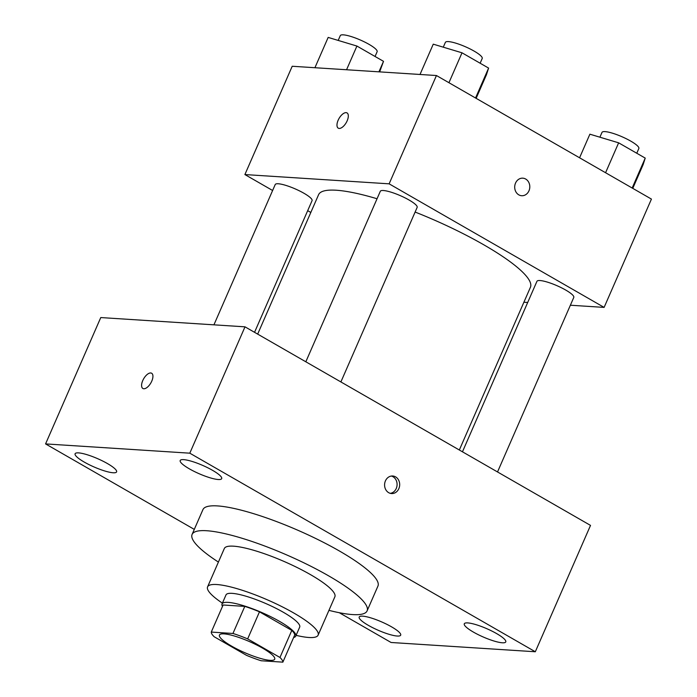 <?xml version="1.0" encoding="UTF-8"?>
<svg xmlns="http://www.w3.org/2000/svg" width="697" height="697" viewBox="0 0 697 697"><rect width="100%" height="100%" fill="white"/><g stroke="black" fill="none" stroke-linecap="round" stroke-linejoin="round"><path stroke-width="1.05" d="M224.033 633.878A30.154 6.029 23.6 0 1 256.296 644.777A30.154 6.029 23.6 0 1 274.705 659.188A30.154 6.029 23.6 0 1 244.656 652.636A30.154 6.029 23.6 0 1 219.433 635.037A30.154 6.029 23.6 0 1 224.033 633.878M214.171 636.744L246.485 655.328A38.919 7.78 23.6 0 0 261.183 660.756L282.869 662.15A38.919 7.78 23.6 0 0 279.967 657.471L247.653 638.896A38.919 7.78 23.6 0 0 232.955 633.468L211.269 632.074A38.919 7.78 23.6 0 0 214.171 636.744M279.967 657.471L291.799 630.402L259.476 611.827L247.653 638.896M232.955 633.468L244.786 606.39L223.101 604.996L211.269 632.074M244.786 606.39A38.919 7.78 23.6 0 1 259.476 611.827M291.799 630.402A38.919 7.78 23.6 0 1 294.692 635.072L282.869 662.15M293.637 637.494A40.208 8.033 -156.4 0 0 295.746 636.134A40.208 8.033 -156.4 0 0 279.506 621.358A40.208 8.033 -156.4 0 0 222.055 603.942A40.208 8.033 -156.4 0 0 222.482 606.407M222.055 603.942L225.994 594.916A40.208 8.033 23.6 0 1 232.127 593.356A40.208 8.033 23.6 0 1 283.444 612.332A40.208 8.033 23.6 0 1 299.684 627.108L295.746 636.134M296.086 635.342A60.308 12.049 -156.4 0 0 318.111 635.159A60.308 12.049 -156.4 0 0 293.751 612.994A60.308 12.049 -156.4 0 0 207.575 586.865A60.308 12.049 -156.4 0 0 222.404 603.149M318.111 635.159L334.865 596.798A60.308 12.049 -156.4 0 0 310.505 574.642A60.308 12.049 -156.4 0 0 224.329 548.513L207.575 586.865M328.94 610.354A95.489 19.08 -156.4 0 0 367.101 610.886A95.489 19.08 -156.4 0 0 328.54 575.8A95.489 19.08 -156.4 0 0 192.093 534.425A95.489 19.08 -156.4 0 0 218.414 562.07M192.093 534.425L202.94 509.603A95.489 19.08 23.6 0 1 217.499 505.917A95.489 19.08 23.6 0 1 339.378 550.978A95.489 19.08 23.6 0 1 377.948 586.064L367.101 610.886M368.338 625.348A22.635 4.522 23.6 0 1 359.199 617.028A22.635 4.522 23.6 0 1 381.756 621.951A22.635 4.522 23.6 0 1 400.688 635.159A22.635 4.522 23.6 0 1 368.338 625.348M84.25 462.076A22.635 4.522 23.6 0 1 75.11 453.756A22.635 4.522 23.6 0 1 97.667 458.678A22.635 4.522 23.6 0 1 116.599 471.886A22.635 4.522 23.6 0 1 84.25 462.076M189.34 468.828A22.635 4.522 23.6 0 1 180.201 460.508A22.635 4.522 23.6 0 1 202.749 465.43A22.635 4.522 23.6 0 1 221.681 478.639A22.635 4.522 23.6 0 1 189.34 468.828M473.429 632.101A22.635 4.522 23.6 0 1 464.289 623.78A22.635 4.522 23.6 0 1 486.837 628.703A22.635 4.522 23.6 0 1 505.769 641.911A22.635 4.522 23.6 0 1 473.429 632.101M339.282 612.715L391.078 642.486L535.313 651.756L189.802 453.181L45.566 443.911L194.297 529.389M535.313 651.756L590.516 525.399L245.004 326.832L100.769 317.562L45.566 443.911M245.004 326.832L189.802 453.181M398.85 488.641A8.791 7.545 93.7 0 0 392.699 475.999A8.791 7.545 93.7 0 0 384.605 484.293A8.791 7.545 93.7 0 0 391.566 493.554A8.791 7.545 93.7 0 0 398.85 488.641M390.276 493.345A8.791 7.545 93.7 0 0 396.253 488.475A8.791 7.545 93.7 0 0 391.392 476.051M142.876 388.482A8.791 4.165 119.9 0 1 143.181 379.673A8.791 4.165 119.9 0 1 150.718 372.965A8.791 4.165 119.9 0 1 151.641 373.235A8.791 4.165 119.9 0 1 150.866 382.932A8.791 4.165 119.9 0 1 142.876 388.482A8.791 4.165 119.9 0 1 143.173 379.673A8.791 4.165 119.9 0 1 150.709 372.965A8.791 4.165 119.9 0 1 151.641 373.235M257.672 334.107L318.581 194.698A115.597 23.097 23.6 0 1 336.207 190.229A115.597 23.097 23.6 0 1 377.051 198.75M415.116 212.054A115.597 23.097 23.6 0 1 530.434 287.26L459.332 450.001M254.544 332.312L312.064 200.64A20.1 4.016 -156.4 0 0 295.249 188.913A20.1 4.016 -156.4 0 0 275.219 184.539L213.935 324.828M462.459 451.804L536.943 281.318A20.1 4.016 23.6 0 1 540.009 280.543A20.1 4.016 23.6 0 1 561.512 287.809A20.1 4.016 23.6 0 1 573.788 297.41L497.527 471.956M305.826 361.787L380.309 191.292A20.1 4.016 23.6 0 1 383.376 190.516A20.1 4.016 23.6 0 1 404.879 197.782A20.1 4.016 23.6 0 1 417.154 207.392L340.894 381.939M570.373 305.225L604.116 307.394L389.126 183.834L244.891 174.564L272.623 190.499M307.691 210.66L310.818 212.454M523.891 302.237L527.699 302.481M389.126 183.834L436.444 75.529L651.434 199.089L604.116 307.394M515.536 183.084A8.791 7.545 -86.3 0 1 522.82 178.171A8.791 7.545 -86.3 0 1 529.781 187.432A8.791 7.545 -86.3 0 1 521.687 195.726A8.791 7.545 -86.3 0 1 515.536 183.084M436.444 75.529L292.209 66.259L244.891 174.564M338.263 128.161A8.791 4.165 119.9 0 1 338.568 119.344A8.791 4.165 119.9 0 1 346.095 112.644A8.791 4.165 119.9 0 1 347.028 112.914A8.791 4.165 119.9 0 1 346.252 122.611A8.791 4.165 119.9 0 1 338.263 128.161A8.791 4.165 119.9 0 1 338.559 119.344A8.791 4.165 119.9 0 1 346.095 112.635A8.791 4.165 119.9 0 1 347.028 112.914M522.811 178.171A8.791 7.545 -86.3 0 1 529.781 187.432A8.791 7.545 -86.3 0 1 521.687 195.726M379.656 71.878L383.516 61.336L356.916 46.054L328.165 37.411L314.922 67.722M383.516 61.336L378.924 71.835M356.916 46.054L346.557 69.752M338.184 40.426L340.284 35.625A20.1 4.016 23.6 0 1 343.351 34.85A20.1 4.016 23.6 0 1 364.853 42.116A20.1 4.016 23.6 0 1 377.129 51.726L375.056 56.474M476.138 98.338L486.445 74.736L488.606 68.088L462.006 52.806L433.255 44.164L420.012 74.474M488.606 68.088L475.537 97.998M462.006 52.806L448.938 82.708M443.275 47.178L445.374 42.378A20.1 4.016 23.6 0 1 448.432 41.602A20.1 4.016 23.6 0 1 469.944 48.868A20.1 4.016 23.6 0 1 482.211 58.478L480.137 63.227M632.771 188.364L643.078 164.762L645.23 158.106L618.64 142.824L589.88 134.19L579.573 157.792M645.23 158.106L632.17 188.016M618.64 142.824L605.571 172.734M599.908 137.196L601.999 132.404A20.1 4.016 23.6 0 1 605.066 131.62A20.1 4.016 23.6 0 1 626.577 138.886A20.1 4.016 23.6 0 1 638.844 148.496L636.77 153.244"/></g></svg>
